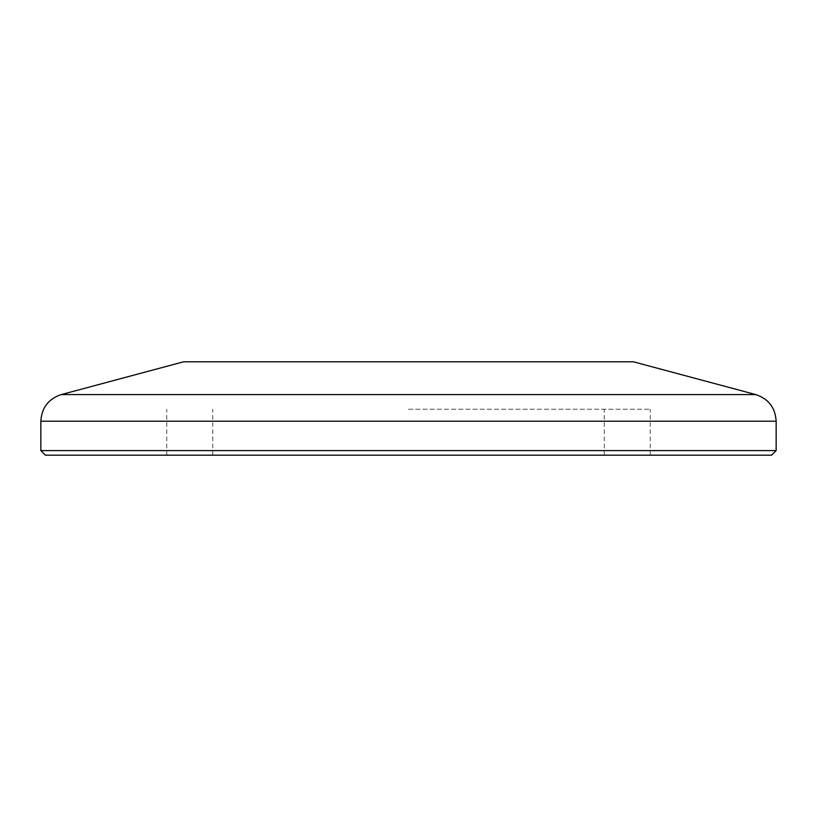 <?xml version="1.0" encoding="UTF-8"?>
<svg xmlns="http://www.w3.org/2000/svg" width="817" height="817" viewBox="0 0 817 817"><rect width="100%" height="100%" fill="white"/><g stroke="black" fill="none" stroke-linecap="round" stroke-linejoin="round"><path stroke-width="0.61" stroke-dasharray="4.08 3.06" d="M45.446 455.192L771.554 455.192M776.15 450.596L40.85 450.596M633.451 361.808L183.549 361.808M408.5 409.235L650.23 409.235L408.5 409.235M755.715 394.57L61.285 394.57M40.85 421.204L776.15 421.204M166.77 455.192L166.77 409.235M604.274 455.192L604.274 409.235M212.726 455.192L212.726 409.235M650.23 455.192L650.23 409.235"/><path stroke-width="1.23" d="M776.15 450.596L771.554 455.192L45.446 455.192L40.85 450.596L776.15 450.596L776.15 421.204L40.85 421.204L40.85 450.596M755.715 394.57L61.285 394.57L183.549 361.808L633.451 361.808L755.715 394.57C768.521 398.839 775.333 407.724 776.15 421.204M61.285 394.57C48.479 398.839 41.667 407.724 40.85 421.204"/></g></svg>
